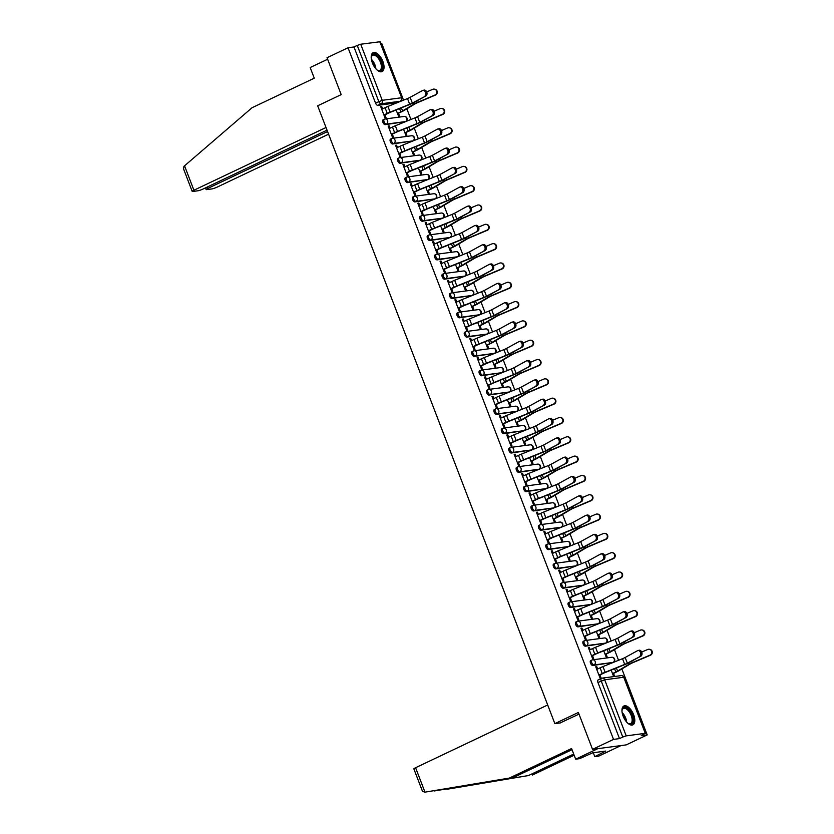 <?xml version="1.0" encoding="UTF-8"?>
<svg xmlns="http://www.w3.org/2000/svg" width="834" height="834" viewBox="0 0 834 834"><rect width="100%" height="100%" fill="white"/><g stroke="black" fill="none" stroke-linecap="round" stroke-linejoin="round"><path stroke-width="1.25" d="M590.931 660.549A2.679 1.314 64.6 0 0 590.733 660.601A2.679 1.314 64.6 0 0 590.535 663.197A2.679 1.314 64.6 0 0 592.838 665.501L593.996 664.948A2.679 1.314 -115.4 0 1 591.702 662.644A2.679 1.314 -115.4 0 1 591.9 660.048A2.679 1.314 -115.4 0 1 592.098 659.996A2.679 2.304 82.4 0 1 595.153 661.466A2.679 2.304 -97.6 0 1 593.996 664.948L613.053 662.415A2.679 2.304 -97.6 0 0 611.749 657.286A2.679 2.679 0 0 1 613.251 662.363A2.679 1.314 -115.4 0 1 613.053 662.415L592.838 665.501M583.519 641.231A2.679 1.314 64.6 0 0 583.32 641.283A2.679 1.314 64.6 0 0 583.122 643.879A2.679 1.314 64.6 0 0 585.426 646.183L586.583 645.631A2.679 1.314 -115.4 0 1 584.28 643.337A2.679 1.314 -115.4 0 1 584.488 640.731A2.679 1.314 -115.4 0 1 584.686 640.679A2.679 2.304 82.4 0 1 587.741 642.149A2.679 2.304 -97.6 0 1 586.583 645.631L605.64 643.097A2.679 2.304 -97.6 0 0 604.337 637.968A2.679 2.679 0 0 1 605.838 643.045A2.679 1.314 -115.4 0 1 605.64 643.097L585.426 646.183M576.106 621.914A2.679 1.314 64.6 0 0 575.908 621.976A2.679 1.314 64.6 0 0 575.71 624.572A2.679 1.314 64.6 0 0 578.004 626.866L579.171 626.313A2.679 1.314 -115.4 0 1 576.867 624.02A2.679 1.314 -115.4 0 1 577.065 621.424A2.679 1.314 -115.4 0 1 577.264 621.361A2.679 2.304 82.4 0 1 580.328 622.842A2.679 2.304 -97.6 0 1 579.171 626.313L598.228 623.78A2.679 2.304 -97.6 0 0 596.925 618.651A2.679 2.679 0 0 1 598.426 623.728A2.679 1.314 -115.4 0 1 598.228 623.78L578.004 626.866M568.694 602.596A2.679 1.314 64.6 0 0 568.496 602.659A2.679 1.314 64.6 0 0 568.298 605.255A2.679 1.314 64.6 0 0 570.592 607.548L571.749 606.996A2.679 1.314 -115.4 0 1 569.455 604.702A2.679 1.314 -115.4 0 1 569.653 602.106A2.679 1.314 -115.4 0 1 569.851 602.044A2.679 2.304 82.4 0 1 572.916 603.524A2.679 2.304 -97.6 0 1 571.749 606.996L590.816 604.473A2.679 2.304 -97.6 0 0 589.513 599.344A2.679 2.679 0 0 1 591.014 604.41A2.679 1.314 -115.4 0 1 590.816 604.473L570.592 607.548M561.282 583.279A2.679 1.314 64.6 0 0 561.084 583.341A2.679 1.314 64.6 0 0 560.886 585.937A2.679 1.314 64.6 0 0 563.179 588.231L564.337 587.689A2.679 1.314 -115.4 0 1 562.043 585.385A2.679 1.314 -115.4 0 1 562.241 582.789A2.679 1.314 -115.4 0 1 562.439 582.737A2.679 2.304 82.4 0 1 565.494 584.207A2.679 2.304 -97.6 0 1 564.337 587.689L583.404 585.155A2.679 2.304 -97.6 0 0 582.101 580.026A2.679 2.679 0 0 1 583.591 585.093A2.679 1.314 -115.4 0 1 583.404 585.155L563.179 588.231M553.859 563.972A2.679 1.314 64.6 0 0 553.661 564.024A2.679 1.314 64.6 0 0 553.463 566.62A2.679 1.314 64.6 0 0 555.767 568.924L556.924 568.371A2.679 1.314 -115.4 0 1 554.631 566.067A2.679 1.314 -115.4 0 1 554.829 563.471A2.679 1.314 -115.4 0 1 555.027 563.419A2.679 2.304 82.4 0 1 558.082 564.889A2.679 2.304 -97.6 0 1 556.924 568.371L575.981 565.838A2.679 2.304 -97.6 0 0 574.678 560.709A2.679 2.679 0 0 1 576.179 565.786A2.679 1.314 -115.4 0 1 575.981 565.838L555.767 568.924M546.447 544.654A2.679 1.314 64.6 0 0 546.249 544.706A2.679 1.314 64.6 0 0 546.051 547.302A2.679 1.314 64.6 0 0 548.345 549.606L549.512 549.053A2.679 1.314 -115.4 0 1 547.208 546.76A2.679 1.314 -115.4 0 1 547.406 544.154A2.679 1.314 -115.4 0 1 547.604 544.102A2.679 2.304 82.4 0 1 550.669 545.572A2.679 2.304 -97.6 0 1 549.512 549.053L568.569 546.52A2.679 2.304 -97.6 0 0 567.266 541.391A2.679 2.679 0 0 1 568.767 546.468A2.679 1.314 -115.4 0 1 568.569 546.52L548.345 549.606M539.035 525.337A2.679 1.314 64.6 0 0 538.837 525.399A2.679 1.314 64.6 0 0 538.639 527.995A2.679 1.314 64.6 0 0 540.932 530.288L542.1 529.736A2.679 1.314 -115.4 0 1 539.796 527.442A2.679 1.314 -115.4 0 1 539.994 524.847A2.679 1.314 -115.4 0 1 540.192 524.784A2.679 2.304 82.4 0 1 543.257 526.264A2.679 2.304 -97.6 0 1 542.1 529.736L561.157 527.213A2.679 2.304 -97.6 0 0 559.854 522.074A2.679 2.679 0 0 1 561.355 527.151A2.679 1.314 -115.4 0 1 561.157 527.213L540.932 530.288M531.623 506.019A2.679 1.314 64.6 0 0 531.425 506.082A2.679 1.314 64.6 0 0 531.227 508.677A2.679 1.314 64.6 0 0 533.52 510.971L534.677 510.418A2.679 1.314 -115.4 0 1 532.384 508.125A2.679 1.314 -115.4 0 1 532.582 505.529A2.679 1.314 -115.4 0 1 532.78 505.467A2.679 2.304 82.4 0 1 535.835 506.947A2.679 2.304 -97.6 0 1 534.677 510.418L553.745 507.896A2.679 2.304 -97.6 0 0 552.442 502.766A2.679 2.679 0 0 1 553.943 507.833A2.679 1.314 -115.4 0 1 553.745 507.896L533.52 510.971M524.2 486.702A2.679 1.314 64.6 0 0 524.002 486.764A2.679 1.314 64.6 0 0 523.804 489.36A2.679 1.314 64.6 0 0 526.108 491.653L527.265 491.111A2.679 1.314 -115.4 0 1 524.972 488.807A2.679 1.314 -115.4 0 1 525.17 486.212A2.679 1.314 -115.4 0 1 525.368 486.159A2.679 2.304 82.4 0 1 528.422 487.629A2.679 2.304 -97.6 0 1 527.265 491.111L546.322 488.578A2.679 2.304 -97.6 0 0 545.019 483.449A2.679 2.679 0 0 1 546.52 488.516A2.679 1.314 -115.4 0 1 546.322 488.578L526.108 491.653M516.788 467.394A2.679 1.314 64.6 0 0 516.59 467.447A2.679 1.314 64.6 0 0 516.392 470.042A2.679 1.314 64.6 0 0 518.696 472.346L519.853 471.794A2.679 1.314 -115.4 0 1 517.549 469.49A2.679 1.314 -115.4 0 1 517.758 466.894A2.679 1.314 -115.4 0 1 517.956 466.842A2.679 2.304 82.4 0 1 521.01 468.312A2.679 2.304 -97.6 0 1 519.853 471.794L538.91 469.261A2.679 2.304 -97.6 0 0 537.607 464.131A2.679 2.679 0 0 1 539.108 469.208A2.679 1.314 -115.4 0 1 538.91 469.261L518.696 472.346M509.376 448.077A2.679 1.314 64.6 0 0 509.178 448.129A2.679 1.314 64.6 0 0 508.98 450.725A2.679 1.314 64.6 0 0 511.273 453.029L512.441 452.476A2.679 1.314 -115.4 0 1 510.137 450.183A2.679 1.314 -115.4 0 1 510.335 447.577A2.679 1.314 -115.4 0 1 510.533 447.524A2.679 2.304 82.4 0 1 513.598 448.994A2.679 2.304 -97.6 0 1 512.441 452.476L531.498 449.943A2.679 2.304 -97.6 0 0 530.195 444.814A2.679 2.679 0 0 1 531.696 449.891A2.679 1.314 -115.4 0 1 531.498 449.943L511.273 453.029M501.964 428.759A2.679 1.314 64.6 0 0 501.766 428.822A2.679 1.314 64.6 0 0 501.568 431.418A2.679 1.314 64.6 0 0 503.861 433.711L505.018 433.159A2.679 1.314 -115.4 0 1 502.725 430.865A2.679 1.314 -115.4 0 1 502.923 428.269A2.679 1.314 -115.4 0 1 503.121 428.207A2.679 2.304 82.4 0 1 506.186 429.687A2.679 2.304 -97.6 0 1 505.018 433.159L524.086 430.636A2.679 2.304 -97.6 0 0 522.782 425.496A2.679 2.679 0 0 1 524.284 430.573A2.679 1.314 -115.4 0 1 524.086 430.636L503.861 433.711M494.552 409.442A2.679 1.314 64.6 0 0 494.353 409.504A2.679 1.314 64.6 0 0 494.155 412.1A2.679 1.314 64.6 0 0 496.449 414.394L497.606 413.841A2.679 1.314 -115.4 0 1 495.313 411.548A2.679 1.314 -115.4 0 1 495.511 408.952A2.679 1.314 -115.4 0 1 495.709 408.889A2.679 2.304 82.4 0 1 498.763 410.37A2.679 2.304 -97.6 0 1 497.606 413.841L516.673 411.318A2.679 2.304 -97.6 0 0 515.37 406.189A2.679 2.679 0 0 1 516.861 411.256A2.679 1.314 -115.4 0 1 516.673 411.318L496.449 414.394M487.129 390.124A2.679 1.314 64.6 0 0 486.931 390.187A2.679 1.314 64.6 0 0 486.733 392.783A2.679 1.314 64.6 0 0 489.037 395.076L490.194 394.534A2.679 1.314 -115.4 0 1 487.9 392.23A2.679 1.314 -115.4 0 1 488.099 389.634A2.679 1.314 -115.4 0 1 488.297 389.582A2.679 2.304 82.4 0 1 491.351 391.052A2.679 2.304 -97.6 0 1 490.194 394.534L509.251 392.001A2.679 2.304 -97.6 0 0 507.948 386.872A2.679 2.679 0 0 1 509.449 391.938A2.679 1.314 -115.4 0 1 509.251 392.001L489.037 395.076M479.717 370.817A2.679 1.314 64.6 0 0 479.519 370.869A2.679 1.314 64.6 0 0 479.321 373.465A2.679 1.314 64.6 0 0 481.614 375.769L482.782 375.217A2.679 1.314 -115.4 0 1 480.478 372.913A2.679 1.314 -115.4 0 1 480.676 370.317A2.679 1.314 -115.4 0 1 480.874 370.265A2.679 2.304 82.4 0 1 483.939 371.735A2.679 2.304 -97.6 0 1 482.782 375.217L501.839 372.683A2.679 2.304 -97.6 0 0 500.536 367.554A2.679 2.679 0 0 1 502.037 372.631A2.679 1.314 -115.4 0 1 501.839 372.683L481.614 375.769M472.305 351.5A2.679 1.314 64.6 0 0 472.107 351.552A2.679 1.314 64.6 0 0 471.908 354.148A2.679 1.314 64.6 0 0 474.202 356.452L475.37 355.899A2.679 1.314 -115.4 0 1 473.066 353.606A2.679 1.314 -115.4 0 1 473.264 350.999A2.679 1.314 -115.4 0 1 473.462 350.947A2.679 2.304 82.4 0 1 476.527 352.417A2.679 2.304 -97.6 0 1 475.37 355.899L494.426 353.366A2.679 2.304 -97.6 0 0 493.123 348.237A2.679 2.679 0 0 1 494.625 353.314A2.679 1.314 -115.4 0 1 494.426 353.366L474.202 356.452M464.892 332.182A2.679 1.314 64.6 0 0 464.694 332.245A2.679 1.314 64.6 0 0 464.496 334.841A2.679 1.314 64.6 0 0 466.79 337.134L467.947 336.582A2.679 1.314 -115.4 0 1 465.653 334.288A2.679 1.314 -115.4 0 1 465.852 331.692A2.679 1.314 -115.4 0 1 466.05 331.63A2.679 2.304 82.4 0 1 469.104 333.11A2.679 2.304 -97.6 0 1 467.947 336.582L487.014 334.059A2.679 2.304 -97.6 0 0 485.711 328.919A2.679 2.679 0 0 1 487.212 333.996A2.679 1.314 -115.4 0 1 487.014 334.059L466.79 337.134M457.47 312.865A2.679 1.314 64.6 0 0 457.272 312.927A2.679 1.314 64.6 0 0 457.074 315.523A2.679 1.314 64.6 0 0 459.378 317.817L460.535 317.264A2.679 1.314 -115.4 0 1 458.241 314.971A2.679 1.314 -115.4 0 1 458.439 312.375A2.679 1.314 -115.4 0 1 458.637 312.312A2.679 2.304 82.4 0 1 461.692 313.793A2.679 2.304 -97.6 0 1 460.535 317.264L479.592 314.741A2.679 2.304 -97.6 0 0 478.289 309.612A2.679 2.679 0 0 1 479.79 314.679A2.679 1.314 -115.4 0 1 479.592 314.741L459.378 317.817M450.058 293.547A2.679 1.314 64.6 0 0 449.86 293.61A2.679 1.314 64.6 0 0 449.662 296.206A2.679 1.314 64.6 0 0 451.965 298.499L453.123 297.957A2.679 1.314 -115.4 0 1 450.819 295.653A2.679 1.314 -115.4 0 1 451.027 293.057A2.679 1.314 -115.4 0 1 451.225 293.005A2.679 2.304 82.4 0 1 454.28 294.475A2.679 2.304 -97.6 0 1 453.123 297.957L472.18 295.424A2.679 2.304 -97.6 0 0 470.876 290.295A2.679 2.679 0 0 1 472.378 295.361A2.679 1.314 -115.4 0 1 472.18 295.424L451.965 298.499M442.646 274.24A2.679 1.314 64.6 0 0 442.447 274.292A2.679 1.314 64.6 0 0 442.249 276.888A2.679 1.314 64.6 0 0 444.543 279.192L445.71 278.639A2.679 1.314 -115.4 0 1 443.407 276.335A2.679 1.314 -115.4 0 1 443.605 273.74A2.679 1.314 -115.4 0 1 443.803 273.688A2.679 2.304 82.4 0 1 446.868 275.157A2.679 2.304 -97.6 0 1 445.71 278.639L464.767 276.106A2.679 2.304 -97.6 0 0 463.464 270.977A2.679 2.679 0 0 1 464.965 276.054A2.679 1.314 -115.4 0 1 464.767 276.106L444.543 279.192M435.233 254.923A2.679 1.314 64.6 0 0 435.035 254.975A2.679 1.314 64.6 0 0 434.837 257.57A2.679 1.314 64.6 0 0 437.131 259.874L438.288 259.322A2.679 1.314 -115.4 0 1 435.994 257.028A2.679 1.314 -115.4 0 1 436.192 254.433A2.679 1.314 -115.4 0 1 436.391 254.37A2.679 2.304 82.4 0 1 439.455 255.84A2.679 2.304 -97.6 0 1 438.288 259.322L457.355 256.789A2.679 2.304 -97.6 0 0 456.052 251.66A2.679 2.679 0 0 1 457.553 256.736A2.679 1.314 -115.4 0 1 457.355 256.789L437.131 259.874M427.821 235.605A2.679 1.314 64.6 0 0 427.623 235.668A2.679 1.314 64.6 0 0 427.425 238.263A2.679 1.314 64.6 0 0 429.719 240.557L430.876 240.004A2.679 1.314 -115.4 0 1 428.582 237.711A2.679 1.314 -115.4 0 1 428.78 235.115A2.679 1.314 -115.4 0 1 428.978 235.052A2.679 2.304 82.4 0 1 432.033 236.533A2.679 2.304 -97.6 0 1 430.876 240.004L449.943 237.482A2.679 2.304 -97.6 0 0 448.64 232.342A2.679 2.679 0 0 1 450.131 237.419A2.679 1.314 -115.4 0 1 449.943 237.482L429.719 240.557M420.399 216.287A2.679 1.314 64.6 0 0 420.2 216.35A2.679 1.314 64.6 0 0 420.002 218.946A2.679 1.314 64.6 0 0 422.306 221.239L423.463 220.687A2.679 1.314 -115.4 0 1 421.17 218.393A2.679 1.314 -115.4 0 1 421.368 215.797A2.679 1.314 -115.4 0 1 421.566 215.735A2.679 2.304 82.4 0 1 424.621 217.215A2.679 2.304 -97.6 0 1 423.463 220.687L442.52 218.164A2.679 2.304 -97.6 0 0 441.217 213.035A2.679 2.679 0 0 1 442.718 218.101A2.679 1.314 -115.4 0 1 442.52 218.164L422.306 221.239M412.986 196.97A2.679 1.314 64.6 0 0 412.788 197.032A2.679 1.314 64.6 0 0 412.59 199.628A2.679 1.314 64.6 0 0 414.884 201.922L416.051 201.38A2.679 1.314 -115.4 0 1 413.747 199.076A2.679 1.314 -115.4 0 1 413.945 196.48A2.679 1.314 -115.4 0 1 414.144 196.428A2.679 2.304 82.4 0 1 417.208 197.898A2.679 2.304 -97.6 0 1 416.051 201.38L435.108 198.846A2.679 2.304 -97.6 0 0 433.805 193.717A2.679 2.679 0 0 1 435.306 198.784A2.679 1.314 -115.4 0 1 435.108 198.846L414.884 201.922M405.574 177.663A2.679 1.314 64.6 0 0 405.376 177.715A2.679 1.314 64.6 0 0 405.178 180.311A2.679 1.314 64.6 0 0 407.472 182.615L408.639 182.062A2.679 1.314 -115.4 0 1 406.335 179.758A2.679 1.314 -115.4 0 1 406.533 177.162A2.679 1.314 -115.4 0 1 406.731 177.11A2.679 2.304 82.4 0 1 409.796 178.58A2.679 2.304 -97.6 0 1 408.639 182.062L427.696 179.529A2.679 2.304 -97.6 0 0 426.393 174.4A2.679 2.679 0 0 1 427.894 179.477A2.679 1.314 -115.4 0 1 427.696 179.529L407.472 182.615M398.162 158.345A2.679 1.314 64.6 0 0 397.964 158.397A2.679 1.314 64.6 0 0 397.766 160.993A2.679 1.314 64.6 0 0 400.059 163.297L401.217 162.745A2.679 1.314 -115.4 0 1 398.923 160.451A2.679 1.314 -115.4 0 1 399.121 157.855A2.679 1.314 -115.4 0 1 399.319 157.793A2.679 2.304 82.4 0 1 402.374 159.263A2.679 2.304 -97.6 0 1 401.217 162.745L420.284 160.211A2.679 2.304 -97.6 0 0 418.981 155.082A2.679 2.679 0 0 1 420.482 160.159A2.679 1.314 -115.4 0 1 420.284 160.211L400.059 163.297M390.739 139.028A2.679 1.314 64.6 0 0 390.541 139.09A2.679 1.314 64.6 0 0 390.343 141.686A2.679 1.314 64.6 0 0 392.647 143.98L393.804 143.427A2.679 1.314 -115.4 0 1 391.511 141.134A2.679 1.314 -115.4 0 1 391.709 138.538A2.679 1.314 -115.4 0 1 391.907 138.475A2.679 2.304 82.4 0 1 394.962 139.956A2.679 2.304 -97.6 0 1 393.804 143.427L412.861 140.904A2.679 2.304 -97.6 0 0 411.558 135.765A2.679 2.679 0 0 1 413.059 140.842A2.679 1.314 -115.4 0 1 412.861 140.904L392.647 143.98M383.327 119.71A2.679 1.314 64.6 0 0 383.129 119.773A2.679 1.314 64.6 0 0 382.931 122.369A2.679 1.314 64.6 0 0 385.235 124.662L386.392 124.11A2.679 1.314 -115.4 0 1 384.088 121.816A2.679 1.314 -115.4 0 1 384.297 119.22A2.679 1.314 -115.4 0 1 384.495 119.158A2.679 2.304 82.4 0 1 387.549 120.638A2.679 2.304 -97.6 0 1 386.392 124.11L405.449 121.587A2.679 2.304 -97.6 0 0 404.146 116.458A2.679 2.679 0 0 1 405.647 121.524A2.679 1.314 -115.4 0 1 405.449 121.587L385.235 124.662M382.869 61.455A10.446 5.108 64.6 0 0 373.132 52.73A10.446 5.108 64.6 0 0 372.36 62.852A10.446 5.108 64.6 0 0 382.087 71.588A10.446 5.108 64.6 0 0 382.869 61.455M633.631 714.717A10.446 5.108 64.6 0 0 623.895 705.981A10.446 5.108 64.6 0 0 623.123 716.114A10.446 5.108 64.6 0 0 632.85 724.85A10.446 5.108 64.6 0 0 633.631 714.717M592.536 749.359L578.369 712.465L554.85 723.631L317.681 105.793L341.2 94.617L327.043 57.723L348.028 47.757L613.522 739.393L592.536 749.359L626.209 744.887L647.194 734.921L621.872 668.951M618.547 660.299L614.46 649.634M611.134 640.981L607.048 630.316M603.722 621.664L599.625 611.009M596.31 602.356L592.213 591.692M588.898 583.039L584.801 572.374M581.475 563.721L577.389 553.057M574.063 544.404L569.976 533.739M566.651 525.086L562.554 514.432M559.239 505.779L555.142 495.115M551.816 486.462L547.729 475.797M544.404 467.144L540.317 456.479M536.992 447.827L532.895 437.162M529.58 428.509L525.483 417.855M522.167 409.202L518.07 398.537M514.745 389.885L510.658 379.22M507.333 370.567L503.246 359.902M499.92 351.25L495.823 340.585M492.508 331.932L488.411 321.278M485.086 312.625L480.999 301.96M477.673 293.307L473.587 282.643M470.261 273.99L466.164 263.325M462.849 254.672L458.752 244.008M455.437 235.355L451.34 224.7M448.014 216.048L443.928 205.383M440.602 196.73L436.516 186.065M433.19 177.413L429.093 166.748M425.778 158.095L421.681 147.441M418.355 138.778L414.269 128.123M410.943 119.47L406.856 108.806M403.531 100.153L381.701 43.285L380.804 43.399M647.194 734.921L641.242 735.713L645.266 733.336L626.209 735.869L622.758 737.048L601.22 680.961A2.679 1.314 -115.4 0 1 601.418 678.365A2.679 1.314 -115.4 0 1 601.616 678.303A2.679 2.304 -97.6 0 1 602.221 678.125A2.679 2.679 0 0 0 601.418 678.365L598.155 679.918A2.679 1.314 -115.4 0 1 598.353 679.856M613.522 739.393L619.485 738.601L622.758 737.048M396.942 102.811A2.679 1.314 -115.4 0 1 396.88 102.822L377.812 105.345L381.086 103.802A2.679 1.314 -115.4 0 1 378.792 101.498L357.254 45.411L360.715 44.233L380.168 41.742L401.696 97.828L379.772 41.7M357.254 45.411L353.991 46.965L348.028 47.757M382.629 108.847L381.732 106.523L380.721 106.658L385.006 117.802L386.017 117.667L384.912 114.8M396.15 109.963L398.475 116.009L399.486 115.874L398.475 113.257M390.041 128.165L389.144 125.84L388.248 126.268M389.144 125.84L388.144 125.976L392.418 137.11L393.429 136.984L392.324 134.118M403.562 129.28L405.887 135.327L406.898 135.191L405.887 132.575M397.453 147.482L396.567 145.147L395.66 145.575M396.567 145.147L395.556 145.283L399.83 156.427L400.841 156.292L399.736 153.425M410.974 148.588L413.299 154.644L414.31 154.509L413.31 151.892M404.876 166.8L403.979 164.465L403.083 164.892M403.979 164.465L402.968 164.6L407.242 175.745L408.253 175.609L407.159 172.742M418.397 167.905L420.711 173.962L421.723 173.826L420.722 171.199M412.288 186.107L411.391 183.782L410.495 184.21M411.391 183.782L410.38 183.918L414.654 195.062L415.666 194.927L414.571 192.06M425.809 187.223L428.134 193.269L429.135 193.134L428.134 190.517M419.7 205.425L418.804 203.1L417.907 203.527M418.804 203.1L417.792 203.235L422.077 214.38L423.088 214.244L421.983 211.377M433.221 206.54L435.546 212.587L436.557 212.451L435.546 209.834M427.112 224.742L426.226 222.417L425.319 222.845M426.226 222.417L425.215 222.553L429.489 233.687L430.5 233.562L429.395 230.695M440.633 225.858L442.958 231.904L443.969 231.769L442.958 229.152M434.524 244.06L433.638 241.724L432.742 242.152M433.638 241.724L432.627 241.86L436.901 253.004L437.913 252.869L436.808 250.002M448.046 245.165L450.37 251.222L451.382 251.086L450.381 248.469M441.947 263.367L441.05 261.042L440.154 261.469M441.05 261.042L440.039 261.178L444.313 272.322L445.325 272.186L444.23 269.319M455.468 264.482L457.783 270.539L458.794 270.404L457.793 267.777M449.359 282.684L448.463 280.36L447.566 280.787M448.463 280.36L447.451 280.495L451.736 291.639L452.747 291.504L451.642 288.637M462.88 283.8L465.205 289.846L466.216 289.711L465.205 287.094M456.771 302.002L455.875 299.677L454.978 300.104M455.875 299.677L454.874 299.813L459.148 310.957L460.159 310.821L459.054 307.954M470.293 303.117L472.617 309.164L473.629 309.028L472.617 306.412M464.184 321.319L463.297 318.995L462.39 319.422M463.297 318.995L462.286 319.13L466.56 330.264L467.572 330.139L466.467 327.272M477.705 322.435L480.03 328.481L481.041 328.346L480.04 325.729M471.606 340.637L470.71 338.302L469.813 338.729M470.71 338.302L469.698 338.437L473.973 349.582L474.984 349.446L473.889 346.579M485.127 341.742L487.442 347.799L488.453 347.663L487.452 345.047M479.018 359.944L478.122 357.619L477.225 358.047M478.122 357.619L477.111 357.755L481.385 368.899L482.396 368.764L481.301 365.897M492.54 361.059L494.864 367.116L495.865 366.981L494.864 364.354M486.43 379.262L485.534 376.937L484.637 377.364M485.534 376.937L484.523 377.072L488.807 388.217L489.819 388.081L488.714 385.214M499.952 380.377L502.276 386.423L503.288 386.288L502.276 383.671M493.843 398.579L492.957 396.254L492.05 396.682M492.957 396.254L491.945 396.39L496.22 407.534L497.231 407.399L496.126 404.532M507.364 399.694L509.689 405.741L510.7 405.605L509.689 402.989M501.255 417.897L500.369 415.572L499.472 415.999M500.369 415.572L499.358 415.697L503.632 426.841L504.643 426.716L503.538 423.849M514.776 419.012L517.101 425.059L518.112 424.923L517.111 422.306M508.677 437.214L507.781 434.879L506.884 435.306M507.781 434.879L506.77 435.014L511.044 446.159L512.055 446.023L510.961 443.156M522.199 438.319L524.513 444.376L525.524 444.241L524.523 441.624M516.09 456.521L515.193 454.196L514.297 454.624M515.193 454.196L514.182 454.332L518.467 465.476L519.478 465.341L518.373 462.474M529.611 457.637L531.936 463.694L532.947 463.558L531.936 460.931M523.502 475.839L522.605 473.514L521.709 473.941M522.605 473.514L521.604 473.649L525.879 484.794L526.89 484.658L525.785 481.791M537.023 476.954L539.348 483.001L540.359 482.865L539.348 480.248M530.914 495.156L530.028 492.831L529.121 493.259M530.028 492.831L529.017 492.967L533.291 504.111L534.302 503.976L533.197 501.109M544.435 496.272L546.76 502.318L547.771 502.183L546.77 499.566M538.337 514.474L537.44 512.149L536.543 512.576M537.44 512.149L536.429 512.274L540.703 523.418L541.714 523.293L540.62 520.426M551.858 515.589L554.172 521.636L555.183 521.5L554.183 518.884M545.749 533.791L544.852 531.456L543.956 531.884M544.852 531.456L543.841 531.592L548.115 542.736L549.126 542.6L548.032 539.734M559.27 534.896L561.595 540.953L562.596 540.818L561.595 538.201M553.161 553.098L552.264 550.774L551.368 551.201M552.264 550.774L551.253 550.909L555.538 562.053L556.549 561.918L555.444 559.051M566.682 554.214L569.007 560.26L570.018 560.135L569.007 557.508M560.573 572.416L559.687 570.091L558.78 570.519M559.687 570.091L558.676 570.227L562.95 581.371L563.961 581.235L562.856 578.369M574.094 573.531L576.419 579.578L577.43 579.442L576.419 576.826M567.985 591.733L567.099 589.409L566.203 589.836M567.099 589.409L566.088 589.544L570.362 600.689L571.373 600.553L570.268 597.686M581.506 592.849L583.831 598.895L584.842 598.76L583.842 596.143M575.408 611.051L574.511 608.726L573.615 609.154M574.511 608.726L573.5 608.851L577.774 619.996L578.786 619.87L577.691 616.993M588.929 612.166L591.243 618.213L592.255 618.077L591.254 615.461M582.82 630.368L581.923 628.033L581.027 628.461M581.923 628.033L580.912 628.169L585.197 639.313L586.208 639.178L585.103 636.311M596.341 631.474L598.666 637.53L599.677 637.395L598.666 634.778M590.232 649.676L589.336 647.351L588.439 647.778M589.336 647.351L588.335 647.486L592.609 658.631L593.62 658.495L592.515 655.628M603.753 650.791L606.078 656.838L607.089 656.712L606.078 654.085M597.644 668.993L596.758 666.668L595.851 667.096M596.758 666.668L595.747 666.804L600.021 677.948L601.033 677.813L599.927 674.946M560.563 722.88L554.85 723.631M381.732 106.523L380.836 106.95M611.166 670.109L613.49 676.155L614.502 676.02L613.501 673.403M619.485 738.601L597.957 682.514A2.679 1.314 -115.4 0 1 598.155 679.918M353.991 46.965L375.519 103.051A2.679 1.314 64.6 0 0 377.812 105.345M424.694 96.244A3.075 2.158 -103.3 0 0 425.611 92.616A3.075 2.158 -103.3 0 0 422.89 90.406A3.075 2.158 -103.3 0 0 422.504 90.552L410.14 97.328L412.319 103.03L425.903 95.962A3.075 2.158 76.7 0 0 426.831 92.334A3.075 2.158 76.7 0 0 424.099 90.114A3.075 2.158 76.7 0 0 423.714 90.26M384.015 115.228L388.123 113.278A6.693 0.907 -21 0 1 390.395 112.277L409.963 104.386A6.693 0.907 159 0 0 413.528 102.738L425.903 95.962M383.911 114.967L387.247 113.393A8.434 1.147 -21 0 1 390.114 112.142L409.682 104.25A4.952 0.667 159 0 0 412.319 103.03M381.732 109.275L385.058 107.69A8.434 1.147 -21 0 1 387.925 106.439L407.503 98.548A4.952 0.667 159 0 0 410.14 97.328M434.233 89.123L434.712 89.186A3.075 2.961 97.4 0 1 435.411 95.086L434.931 95.024A3.075 2.961 -82.6 0 0 434.233 89.123A3.075 2.961 -82.6 0 0 432.742 89.321L426.664 91.896M397.484 113.434L400.81 111.85A6.693 0.907 159 0 0 402.572 110.922L413.945 104.125A6.693 0.907 -21 0 1 417.24 102.509L434.931 95.024M397.578 113.685L401.686 111.735A8.434 1.147 159 0 0 403.906 110.568L415.28 103.76A4.952 0.667 -21 0 1 417.719 102.572L435.411 95.086M432.106 115.561A3.075 2.158 -103.3 0 0 433.034 111.933A3.075 2.158 -103.3 0 0 430.302 109.713A3.075 2.158 -103.3 0 0 429.917 109.869L417.553 116.645L419.742 122.348L433.315 115.269A3.075 2.158 76.7 0 0 434.243 111.652A3.075 2.158 76.7 0 0 431.512 109.431A3.075 2.158 76.7 0 0 431.126 109.577M391.427 134.535L395.535 132.585A6.693 0.907 -21 0 1 397.818 131.595L417.386 123.703A6.693 0.907 159 0 0 420.951 122.056L433.315 115.269M391.334 134.284L394.659 132.7A8.434 1.147 -21 0 1 397.526 131.449L417.104 123.557A4.952 0.667 159 0 0 419.742 122.348M389.144 128.592L392.47 127.008A8.434 1.147 -21 0 1 395.347 125.757L414.915 117.865A4.952 0.667 159 0 0 417.553 116.645M439.518 134.879A3.075 2.158 -103.3 0 0 440.446 131.251A3.075 2.158 -103.3 0 0 437.714 129.03A3.075 2.158 -103.3 0 0 437.329 129.176L424.965 135.963L427.154 141.655L440.727 134.587A3.075 2.158 76.7 0 0 441.655 130.959A3.075 2.158 76.7 0 0 438.924 128.749A3.075 2.158 76.7 0 0 438.538 128.895M398.84 153.852L402.947 151.903A6.693 0.907 -21 0 1 405.23 150.912L424.798 143.021A6.693 0.907 159 0 0 428.363 141.373L440.727 134.587M398.746 153.602L402.071 152.017A8.434 1.147 -21 0 1 404.949 150.766L424.516 142.875A4.952 0.667 159 0 0 427.154 141.655M396.557 147.91L399.893 146.325A8.434 1.147 -21 0 1 402.759 145.074L422.327 137.183A4.952 0.667 159 0 0 424.965 135.963M326.021 127.498L193.915 190.235A4.014 0.542 159 0 0 192.195 191.403A4.014 0.542 159 0 0 192.779 191.466L197.898 190.788A4.014 0.542 159 0 0 203.079 189.016L327.032 130.156M192.195 191.403L183.574 168.958L183.918 166.362L252.035 107.742L314.262 78.188L310.175 67.533L327.626 59.256M207.332 186.993L207.864 188.38A4.014 0.542 159 0 0 206.134 189.547A4.014 0.542 159 0 0 206.717 189.62L211.836 188.932A4.014 0.542 159 0 0 217.017 187.17L328.586 134.191M207.864 188.38L327.564 131.532M424.975 792.154L422.484 791.33L413.862 768.885A4.014 0.542 -21 0 1 415.593 767.718L424.975 792.154L509.355 778.08L571.582 748.525L575.668 759.18L597.822 748.661L620.923 745.596L598.77 756.115L594.798 756.636L605.745 751.069L592.745 752.8L579.651 758.648L575.668 759.18M572.03 749.683L513.327 777.559L434.191 790.966L528.485 775.547L573.709 754.061M513.327 777.559L509.355 778.08M593.297 752.727L594.798 756.636M446.951 789.266L528.485 775.547M532.457 775.015L574.146 755.218M547.688 704.98L415.593 767.718M579.005 714.123L560.135 722.932M602.19 751.549L602.586 752.57M371.203 57.932A9.038 4.42 -115.4 0 1 371.318 56.858A9.038 4.42 -115.4 0 1 373.559 54.2A9.038 4.42 -115.4 0 1 381.315 61.956A9.038 4.42 -115.4 0 1 379.97 70.911A9.038 4.42 -115.4 0 1 377.739 70.379A9.038 4.42 -115.4 0 1 376.832 69.785M377.427 70.202A8.371 4.097 64.6 0 0 379.209 70.546A8.371 4.097 64.6 0 0 379.824 70.369A8.371 4.097 64.6 0 0 380.2 61.643A8.371 4.097 64.6 0 0 373.267 55.065A8.371 4.097 64.6 0 0 372.652 55.252A8.371 4.097 64.6 0 0 371.266 57.212M381.472 71.787A10.373 5.077 64.6 0 0 381.565 60.851A10.373 5.077 64.6 0 0 373.079 52.959A10.373 5.077 64.6 0 0 372.589 53.074M621.966 711.194A9.038 4.42 -115.4 0 1 622.081 710.12A9.038 4.42 -115.4 0 1 624.322 707.461A9.038 4.42 -115.4 0 1 632.078 715.207A9.038 4.42 -115.4 0 1 630.733 724.173A9.038 4.42 -115.4 0 1 628.502 723.641A9.038 4.42 -115.4 0 1 627.595 723.047M628.19 723.453A8.371 4.097 64.6 0 0 629.972 723.808A8.371 4.097 64.6 0 0 630.587 723.62A8.371 4.097 64.6 0 0 630.963 714.905A8.371 4.097 64.6 0 0 624.03 708.327A8.371 4.097 64.6 0 0 623.415 708.504A8.371 4.097 64.6 0 0 622.028 710.474M632.235 725.048A10.373 5.077 64.6 0 0 632.328 714.102A10.373 5.077 64.6 0 0 623.842 706.221A10.373 5.077 64.6 0 0 623.342 706.335M441.645 108.43L442.124 108.493A3.075 2.961 97.4 0 1 442.823 114.394L442.343 114.331A3.075 2.961 -82.6 0 0 441.645 108.43A3.075 2.961 -82.6 0 0 440.154 108.639L434.076 111.214M404.897 132.742L408.222 131.167A6.693 0.907 159 0 0 409.984 130.24L421.358 123.432A6.693 0.907 -21 0 1 424.652 121.827L442.343 114.331M404.99 133.002L409.098 131.053A8.434 1.147 159 0 0 411.318 129.885L422.692 123.078A4.952 0.667 -21 0 1 425.132 121.889L442.823 114.394M449.057 127.748L449.536 127.81A3.075 2.961 97.4 0 1 450.235 133.711L449.755 133.648A3.075 2.961 -82.6 0 0 449.057 127.748A3.075 2.961 -82.6 0 0 447.577 127.956L441.499 130.531M412.309 152.059L415.634 150.485A6.693 0.907 159 0 0 417.407 149.557L428.77 142.75A6.693 0.907 -21 0 1 432.075 141.144L449.755 133.648M412.403 152.32L416.51 150.36A8.434 1.147 159 0 0 418.741 149.192L430.104 142.395A4.952 0.667 -21 0 1 432.544 141.207L450.235 133.711M446.93 154.196A3.075 2.158 -103.3 0 0 447.858 150.568A3.075 2.158 -103.3 0 0 445.127 148.348A3.075 2.158 -103.3 0 0 444.751 148.494L432.377 155.28L434.566 160.972L448.139 153.904A3.075 2.158 76.7 0 0 449.067 150.276A3.075 2.158 76.7 0 0 446.346 148.056A3.075 2.158 76.7 0 0 445.961 148.212M406.252 173.17L410.359 171.22A6.693 0.907 -21 0 1 412.642 170.23L432.21 162.338A6.693 0.907 159 0 0 435.775 160.691L448.139 153.904M406.158 172.919L409.494 171.335A8.434 1.147 -21 0 1 412.361 170.084L431.929 162.192A4.952 0.667 159 0 0 434.566 160.972M403.969 167.217L407.305 165.643A8.434 1.147 -21 0 1 410.172 164.392L429.739 156.5A4.952 0.667 159 0 0 432.377 155.28M454.342 173.503A3.075 2.158 -103.3 0 0 455.27 169.875A3.075 2.158 -103.3 0 0 452.549 167.665A3.075 2.158 -103.3 0 0 452.164 167.811L439.799 174.598L441.978 180.29L455.562 173.222A3.075 2.158 76.7 0 0 456.479 169.594A3.075 2.158 76.7 0 0 453.759 167.373A3.075 2.158 76.7 0 0 453.373 167.53M413.674 192.487L417.782 190.538A6.693 0.907 -21 0 1 420.055 189.537L439.622 181.656A6.693 0.907 159 0 0 443.188 180.008L455.562 173.222M413.57 192.237L416.906 190.652A8.434 1.147 -21 0 1 419.773 189.401L439.341 181.51A4.952 0.667 159 0 0 441.978 180.29M411.391 186.535L414.717 184.96A8.434 1.147 -21 0 1 417.584 183.699L437.152 175.818A4.952 0.667 159 0 0 439.799 174.598M461.765 192.821A3.075 2.158 -103.3 0 0 462.693 189.193A3.075 2.158 -103.3 0 0 459.961 186.983A3.075 2.158 -103.3 0 0 459.576 187.129L447.212 193.905L449.401 199.607L462.974 192.539A3.075 2.158 76.7 0 0 463.902 188.911A3.075 2.158 76.7 0 0 461.171 186.691A3.075 2.158 76.7 0 0 460.785 186.837M421.087 211.805L425.194 209.855A6.693 0.907 -21 0 1 427.467 208.854L447.045 200.963A6.693 0.907 159 0 0 450.61 199.316L462.974 192.539M420.993 211.544L424.318 209.97A8.434 1.147 -21 0 1 427.185 208.719L446.753 200.827A4.952 0.667 159 0 0 449.401 199.607M418.804 205.852L422.129 204.267A8.434 1.147 -21 0 1 425.006 203.016L444.574 195.125A4.952 0.667 159 0 0 447.212 193.905M456.479 147.065L456.949 147.128A3.075 2.961 97.4 0 1 457.647 153.029L457.168 152.966A3.075 2.961 -82.6 0 0 456.479 147.065A3.075 2.961 -82.6 0 0 454.989 147.274L448.911 149.849M419.721 171.377L423.057 169.792A6.693 0.907 159 0 0 424.819 168.875L436.192 162.067A6.693 0.907 -21 0 1 439.487 160.451L457.168 152.966M419.825 171.627L423.933 169.677A8.434 1.147 159 0 0 426.153 168.51L437.527 161.713A4.952 0.667 -21 0 1 439.966 160.514L457.647 153.029M463.892 166.383L464.371 166.446A3.075 2.961 97.4 0 1 465.059 172.346L464.59 172.284A3.075 2.961 -82.6 0 0 463.892 166.383A3.075 2.961 -82.6 0 0 462.401 166.591L456.323 169.156M427.144 190.694L430.469 189.109A6.693 0.907 159 0 0 432.231 188.182L443.605 181.385A6.693 0.907 -21 0 1 446.899 179.769L464.59 172.284M427.237 190.944L431.345 188.995A8.434 1.147 159 0 0 433.565 187.827L444.939 181.03A4.952 0.667 -21 0 1 447.378 179.831L465.059 172.346M471.304 185.701L471.783 185.763A3.075 2.961 97.4 0 1 472.482 191.664L472.002 191.601A3.075 2.961 -82.6 0 0 471.304 185.701A3.075 2.961 -82.6 0 0 469.813 185.899L463.735 188.474M434.556 210.012L437.881 208.427A6.693 0.907 159 0 0 439.643 207.499L451.017 200.702A6.693 0.907 -21 0 1 454.311 199.086L472.002 191.601M434.65 210.262L438.757 208.312A8.434 1.147 159 0 0 440.978 207.145L452.351 200.337A4.952 0.667 -21 0 1 454.791 199.149L472.482 191.664M469.177 212.138A3.075 2.158 -103.3 0 0 470.105 208.51A3.075 2.158 -103.3 0 0 467.374 206.29A3.075 2.158 -103.3 0 0 466.988 206.446L454.624 213.223L456.813 218.925L470.386 211.846A3.075 2.158 76.7 0 0 471.314 208.229A3.075 2.158 76.7 0 0 468.583 206.008A3.075 2.158 76.7 0 0 468.197 206.154M428.499 231.112L432.606 229.162A6.693 0.907 -21 0 1 434.889 228.172L454.457 220.28A6.693 0.907 159 0 0 458.022 218.633L470.386 211.846M428.405 230.862L431.731 229.277A8.434 1.147 -21 0 1 434.608 228.026L454.176 220.134A4.952 0.667 159 0 0 456.813 218.925M426.216 225.17L429.541 223.585A8.434 1.147 -21 0 1 432.419 222.334L451.986 214.442A4.952 0.667 159 0 0 454.624 213.223M478.716 205.008L479.196 205.07A3.075 2.961 97.4 0 1 479.894 210.971L479.414 210.908A3.075 2.961 -82.6 0 0 478.716 205.008A3.075 2.961 -82.6 0 0 477.225 205.216L471.158 207.791M441.968 229.319L445.293 227.745A6.693 0.907 159 0 0 447.066 226.817L458.429 220.009A6.693 0.907 -21 0 1 461.723 218.404L479.414 210.908M442.062 229.579L446.169 227.63A8.434 1.147 159 0 0 448.4 226.462L459.763 219.655A4.952 0.667 -21 0 1 462.203 218.466L479.894 210.971M476.589 231.456A3.075 2.158 -103.3 0 0 477.517 227.828A3.075 2.158 -103.3 0 0 474.786 225.607A3.075 2.158 -103.3 0 0 474.4 225.753L462.036 232.54L464.225 238.232L477.799 231.164A3.075 2.158 76.7 0 0 478.726 227.536A3.075 2.158 76.7 0 0 475.995 225.326A3.075 2.158 76.7 0 0 475.62 225.472M435.911 250.429L440.018 248.48A6.693 0.907 -21 0 1 442.301 247.489L461.869 239.598A6.693 0.907 159 0 0 465.435 237.951L477.799 231.164M435.817 250.179L439.143 248.595A8.434 1.147 -21 0 1 442.02 247.344L461.588 239.452A4.952 0.667 159 0 0 464.225 238.232M433.628 244.487L436.964 242.903A8.434 1.147 -21 0 1 439.831 241.651L459.398 233.76A4.952 0.667 159 0 0 462.036 232.54M486.139 224.325L486.608 224.388A3.075 2.961 97.4 0 1 487.306 230.288L486.827 230.226A3.075 2.961 -82.6 0 0 486.139 224.325A3.075 2.961 -82.6 0 0 484.648 224.534L478.57 227.109M449.38 248.636L452.716 247.062A6.693 0.907 159 0 0 454.478 246.134L465.852 239.327A6.693 0.907 -21 0 1 469.146 237.721L486.827 230.226M449.484 248.886L453.592 246.937A8.434 1.147 159 0 0 455.812 245.769L467.176 238.972A4.952 0.667 -21 0 1 469.615 237.784L487.306 230.288M484.001 250.763A3.075 2.158 -103.3 0 0 484.929 247.145A3.075 2.158 -103.3 0 0 482.208 244.925A3.075 2.158 -103.3 0 0 481.823 245.071L469.448 251.858L471.637 257.55L485.211 250.481A3.075 2.158 76.7 0 0 486.139 246.854A3.075 2.158 76.7 0 0 483.418 244.633A3.075 2.158 76.7 0 0 483.032 244.789M443.334 269.747L447.441 267.797A6.693 0.907 -21 0 1 449.714 266.807L469.281 258.915A6.693 0.907 159 0 0 472.847 257.268L485.211 250.481M443.229 269.497L446.565 267.912A8.434 1.147 -21 0 1 449.432 266.661L469 258.769A4.952 0.667 159 0 0 471.637 257.55M441.05 263.794L444.376 262.22A8.434 1.147 -21 0 1 447.243 260.969L466.811 253.077A4.952 0.667 159 0 0 469.448 251.858M493.551 243.643L494.03 243.705A3.075 2.961 97.4 0 1 494.718 249.606L494.249 249.543A3.075 2.961 -82.6 0 0 493.551 243.643A3.075 2.961 -82.6 0 0 492.06 243.851L485.982 246.426M456.792 267.954L460.128 266.369A6.693 0.907 159 0 0 461.89 265.452L473.264 258.644A6.693 0.907 -21 0 1 476.558 257.028L494.249 249.543M456.896 268.204L461.004 266.255A8.434 1.147 159 0 0 463.224 265.087L474.598 258.29A4.952 0.667 -21 0 1 477.038 257.091L494.718 249.606M491.424 270.08A3.075 2.158 -103.3 0 0 492.341 266.453A3.075 2.158 -103.3 0 0 489.621 264.242A3.075 2.158 -103.3 0 0 489.235 264.388L476.871 271.175L479.05 276.867L492.633 269.799A3.075 2.158 76.7 0 0 493.561 266.171A3.075 2.158 76.7 0 0 490.83 263.951A3.075 2.158 76.7 0 0 490.444 264.107M450.746 289.064L454.853 287.115A6.693 0.907 -21 0 1 457.126 286.114L476.694 278.222A6.693 0.907 159 0 0 480.259 276.586L492.633 269.799M450.641 288.814L453.977 287.23A8.434 1.147 -21 0 1 456.844 285.979L476.412 278.087A4.952 0.667 159 0 0 479.05 276.867M448.463 283.112L451.788 281.538A8.434 1.147 -21 0 1 454.655 280.276L474.233 272.395A4.952 0.667 159 0 0 476.871 271.175M500.963 262.96L501.442 263.023A3.075 2.961 97.4 0 1 502.141 268.923L501.661 268.861A3.075 2.961 -82.6 0 0 500.963 262.96A3.075 2.961 -82.6 0 0 499.472 263.169L493.394 265.733M464.215 287.271L467.54 285.687A6.693 0.907 159 0 0 469.302 284.759L480.676 277.962A6.693 0.907 -21 0 1 483.97 276.346L501.661 268.861M464.309 287.522L468.416 285.572A8.434 1.147 159 0 0 470.637 284.404L482.01 277.607A4.952 0.667 -21 0 1 484.45 276.408L502.141 268.923M498.836 289.398A3.075 2.158 -103.3 0 0 499.764 285.77A3.075 2.158 -103.3 0 0 497.033 283.56A3.075 2.158 -103.3 0 0 496.647 283.706L484.283 290.482L486.472 296.185L500.046 289.117A3.075 2.158 76.7 0 0 500.973 285.489A3.075 2.158 76.7 0 0 498.242 283.268A3.075 2.158 76.7 0 0 497.856 283.414M458.158 308.382L462.265 306.432A6.693 0.907 -21 0 1 464.548 305.432L484.116 297.54A6.693 0.907 159 0 0 487.682 295.893L500.046 289.117M458.064 308.121L461.39 306.547A8.434 1.147 -21 0 1 464.257 305.296L483.835 297.404A4.952 0.667 159 0 0 486.472 296.185M455.875 302.429L459.2 300.845A8.434 1.147 -21 0 1 462.078 299.594L481.645 291.702A4.952 0.667 159 0 0 484.283 290.482M506.248 308.716A3.075 2.158 -103.3 0 0 507.176 305.088A3.075 2.158 -103.3 0 0 504.445 302.867A3.075 2.158 -103.3 0 0 504.059 303.023L491.695 309.8L493.884 315.502L507.458 308.424A3.075 2.158 76.7 0 0 508.386 304.806A3.075 2.158 76.7 0 0 505.654 302.586A3.075 2.158 76.7 0 0 505.268 302.732M465.57 327.689L469.678 325.74A6.693 0.907 -21 0 1 471.961 324.749L491.528 316.857A6.693 0.907 159 0 0 495.094 315.21L507.458 308.424M465.476 327.439L468.802 325.854A8.434 1.147 -21 0 1 471.679 324.603L491.247 316.712A4.952 0.667 159 0 0 493.884 315.502M463.287 321.747L466.623 320.162A8.434 1.147 -21 0 1 469.49 318.911L489.058 311.019A4.952 0.667 159 0 0 491.695 309.8M513.661 328.033A3.075 2.158 -103.3 0 0 514.588 324.405A3.075 2.158 -103.3 0 0 511.857 322.185A3.075 2.158 -103.3 0 0 511.482 322.331L499.107 329.117L501.297 334.809L514.87 327.741A3.075 2.158 76.7 0 0 515.798 324.113A3.075 2.158 76.7 0 0 513.077 321.903A3.075 2.158 76.7 0 0 512.691 322.049M472.982 347.007L477.09 345.057A6.693 0.907 -21 0 1 479.373 344.067L498.941 336.175A6.693 0.907 159 0 0 502.506 334.528L514.87 327.741M472.888 346.756L476.224 345.172A8.434 1.147 -21 0 1 479.091 343.921L498.659 336.029A4.952 0.667 159 0 0 501.297 334.809M470.699 341.064L474.035 339.48A8.434 1.147 -21 0 1 476.902 338.229L496.47 330.337A4.952 0.667 159 0 0 499.107 329.117M521.073 347.34A3.075 2.158 -103.3 0 0 522.001 343.723A3.075 2.158 -103.3 0 0 519.28 341.502A3.075 2.158 -103.3 0 0 518.894 341.648L506.53 348.435L508.709 354.127L522.293 347.059A3.075 2.158 76.7 0 0 523.21 343.431A3.075 2.158 76.7 0 0 520.489 341.21A3.075 2.158 76.7 0 0 520.103 341.367M480.405 366.324L484.512 364.375A6.693 0.907 -21 0 1 486.785 363.384L506.353 355.493A6.693 0.907 159 0 0 509.918 353.845L522.293 347.059M480.301 366.074L483.637 364.489A8.434 1.147 -21 0 1 486.503 363.238L506.071 355.347A4.952 0.667 159 0 0 508.709 354.127M478.122 360.371L481.447 358.797A8.434 1.147 -21 0 1 484.314 357.546L503.882 349.654A4.952 0.667 159 0 0 506.53 348.435M528.495 366.658A3.075 2.158 -103.3 0 0 529.423 363.03A3.075 2.158 -103.3 0 0 526.692 360.82A3.075 2.158 -103.3 0 0 526.306 360.966L513.942 367.752L516.131 373.444L529.705 366.376A3.075 2.158 76.7 0 0 530.632 362.748A3.075 2.158 76.7 0 0 527.901 360.528A3.075 2.158 76.7 0 0 527.515 360.684M487.817 385.642L491.924 383.692A6.693 0.907 -21 0 1 494.197 382.691L513.775 374.8A6.693 0.907 159 0 0 517.341 373.152L529.705 366.376M487.723 385.391L491.049 383.807A8.434 1.147 -21 0 1 493.916 382.556L513.483 374.664A4.952 0.667 159 0 0 516.131 373.444M485.534 379.689L488.86 378.115A8.434 1.147 -21 0 1 491.737 376.853L511.305 368.962A4.952 0.667 159 0 0 513.942 367.752M535.908 385.975A3.075 2.158 -103.3 0 0 536.835 382.347A3.075 2.158 -103.3 0 0 534.104 380.127A3.075 2.158 -103.3 0 0 533.718 380.283L521.354 387.059L523.543 392.762L537.117 385.694A3.075 2.158 76.7 0 0 538.045 382.066A3.075 2.158 76.7 0 0 535.313 379.845A3.075 2.158 76.7 0 0 534.928 379.991M495.229 404.959L499.337 403.01A6.693 0.907 -21 0 1 501.62 402.009L521.187 394.117A6.693 0.907 159 0 0 524.753 392.47L537.117 385.694M495.135 404.698L498.461 403.124A8.434 1.147 -21 0 1 501.338 401.873L520.906 393.982A4.952 0.667 159 0 0 523.543 392.762M492.946 399.006L496.272 397.422A8.434 1.147 -21 0 1 499.149 396.171L518.717 388.279A4.952 0.667 159 0 0 521.354 387.059M508.375 282.278L508.855 282.34A3.075 2.961 97.4 0 1 509.553 288.241L509.074 288.178A3.075 2.961 -82.6 0 0 508.375 282.278A3.075 2.961 -82.6 0 0 506.884 282.476L500.807 285.051M471.627 306.589L474.953 305.004A6.693 0.907 159 0 0 476.714 304.076L488.088 297.279A6.693 0.907 -21 0 1 491.382 295.663L509.074 288.178M471.721 306.839L475.828 304.89A8.434 1.147 159 0 0 478.049 303.722L489.422 296.914A4.952 0.667 -21 0 1 491.862 295.726L509.553 288.241M515.787 301.585L516.267 301.647A3.075 2.961 97.4 0 1 516.965 307.548L516.486 307.485A3.075 2.961 -82.6 0 0 515.787 301.585A3.075 2.961 -82.6 0 0 514.307 301.793L508.229 304.368M479.039 325.896L482.365 324.322A6.693 0.907 159 0 0 484.137 323.394L495.5 316.586A6.693 0.907 -21 0 1 498.805 314.981L516.486 307.485M479.133 326.157L483.24 324.207A8.434 1.147 159 0 0 485.471 323.039L496.835 316.232A4.952 0.667 -21 0 1 499.274 315.043L516.965 307.548M523.21 320.902L523.679 320.965A3.075 2.961 97.4 0 1 524.377 326.865L523.898 326.803A3.075 2.961 -82.6 0 0 523.21 320.902A3.075 2.961 -82.6 0 0 521.719 321.111L515.641 323.686M486.451 345.213L489.787 343.639A6.693 0.907 159 0 0 491.549 342.711L502.923 335.904A6.693 0.907 -21 0 1 506.217 334.298L523.898 326.803M486.556 345.464L490.663 343.514A8.434 1.147 159 0 0 492.884 342.347L504.257 335.549A4.952 0.667 -21 0 1 506.697 334.361L524.377 326.865M530.622 340.22L531.102 340.282A3.075 2.961 97.4 0 1 531.79 346.183L531.321 346.12A3.075 2.961 -82.6 0 0 530.622 340.22A3.075 2.961 -82.6 0 0 529.131 340.428L523.054 343.003M493.874 364.531L497.2 362.946A6.693 0.907 159 0 0 498.961 362.029L510.335 355.221A6.693 0.907 -21 0 1 513.629 353.606L531.321 346.12M493.968 364.781L498.075 362.832A8.434 1.147 159 0 0 500.296 361.664L511.669 354.867A4.952 0.667 -21 0 1 514.109 353.668L531.79 346.183M538.034 359.537L538.514 359.6A3.075 2.961 97.4 0 1 539.212 365.501L538.733 365.438A3.075 2.961 -82.6 0 0 538.034 359.537A3.075 2.961 -82.6 0 0 536.543 359.746L530.466 362.31M501.286 383.849L504.612 382.264A6.693 0.907 159 0 0 506.374 381.336L517.747 374.539A6.693 0.907 -21 0 1 521.042 372.923L538.733 365.438M501.38 384.099L505.487 382.149A8.434 1.147 159 0 0 507.708 380.982L519.082 374.185A4.952 0.667 -21 0 1 521.521 372.986L539.212 365.501M545.446 378.855L545.926 378.917A3.075 2.961 97.4 0 1 546.624 384.818L546.145 384.755A3.075 2.961 -82.6 0 0 545.446 378.855A3.075 2.961 -82.6 0 0 543.956 379.053L537.888 381.628M508.698 403.166L512.024 401.581A6.693 0.907 159 0 0 513.796 400.654L525.159 393.856A6.693 0.907 -21 0 1 528.454 392.241L546.145 384.755M508.792 403.416L512.9 401.467A8.434 1.147 159 0 0 515.131 400.299L526.494 393.492A4.952 0.667 -21 0 1 528.933 392.303L546.624 384.818M543.32 405.293A3.075 2.158 -103.3 0 0 544.248 401.665A3.075 2.158 -103.3 0 0 541.516 399.444A3.075 2.158 -103.3 0 0 541.13 399.601L528.766 406.377L530.956 412.079L544.529 405.001A3.075 2.158 76.7 0 0 545.457 401.383A3.075 2.158 76.7 0 0 542.726 399.163A3.075 2.158 76.7 0 0 542.35 399.309M502.641 424.266L506.749 422.317A6.693 0.907 -21 0 1 509.032 421.326L528.6 413.435A6.693 0.907 159 0 0 532.165 411.787L544.529 405.001M502.548 424.016L505.873 422.431A8.434 1.147 -21 0 1 508.75 421.18L528.318 413.289A4.952 0.667 159 0 0 530.956 412.079M500.358 418.324L503.694 416.739A8.434 1.147 -21 0 1 506.561 415.488L526.129 407.597A4.952 0.667 159 0 0 528.766 406.377M552.869 398.162L553.338 398.225A3.075 2.961 97.4 0 1 554.037 404.125L553.557 404.063A3.075 2.961 -82.6 0 0 552.869 398.162A3.075 2.961 -82.6 0 0 551.378 398.371L545.3 400.946M516.11 422.473L519.446 420.899A6.693 0.907 159 0 0 521.208 419.971L532.582 413.164A6.693 0.907 -21 0 1 535.876 411.558L553.557 404.063M516.215 422.734L520.322 420.784A8.434 1.147 159 0 0 522.543 419.617L533.916 412.809A4.952 0.667 -21 0 1 536.345 411.621L554.037 404.125M550.732 424.61A3.075 2.158 -103.3 0 0 551.66 420.982A3.075 2.158 -103.3 0 0 548.939 418.762A3.075 2.158 -103.3 0 0 548.553 418.908L536.179 425.694L538.368 431.387L551.941 424.318A3.075 2.158 76.7 0 0 552.869 420.69A3.075 2.158 76.7 0 0 550.148 418.48A3.075 2.158 76.7 0 0 549.762 418.626M510.064 443.584L514.171 441.634A6.693 0.907 -21 0 1 516.444 440.644L536.012 432.752A6.693 0.907 159 0 0 539.577 431.105L551.941 424.318M509.96 443.334L513.296 441.749A8.434 1.147 -21 0 1 516.163 440.498L535.73 432.606A4.952 0.667 159 0 0 538.368 431.387M507.781 437.642L511.106 436.057A8.434 1.147 -21 0 1 513.973 434.806L533.541 426.914A4.952 0.667 159 0 0 536.179 425.694M560.281 417.48L560.761 417.542A3.075 2.961 97.4 0 1 561.449 423.443L560.98 423.38A3.075 2.961 -82.6 0 0 560.281 417.48A3.075 2.961 -82.6 0 0 558.79 417.688L552.713 420.263M523.523 441.791L526.859 440.206A6.693 0.907 159 0 0 528.62 439.289L539.994 432.481A6.693 0.907 -21 0 1 543.288 430.876L560.98 423.38M523.627 442.041L527.734 440.091A8.434 1.147 159 0 0 529.955 438.924L541.329 432.127A4.952 0.667 -21 0 1 543.768 430.938L561.449 423.443M558.154 443.917A3.075 2.158 -103.3 0 0 559.072 440.3A3.075 2.158 -103.3 0 0 556.351 438.079A3.075 2.158 -103.3 0 0 555.965 438.225L543.601 445.012L545.78 450.704L559.364 443.636A3.075 2.158 76.7 0 0 560.292 440.008A3.075 2.158 76.7 0 0 557.56 437.787A3.075 2.158 76.7 0 0 557.175 437.944M517.476 462.901L521.584 460.952A6.693 0.907 -21 0 1 523.856 459.961L543.424 452.07A6.693 0.907 159 0 0 546.989 450.423L559.364 443.636M517.372 462.651L520.708 461.066A8.434 1.147 -21 0 1 523.575 459.815L543.143 451.924A4.952 0.667 159 0 0 545.78 450.704M515.193 456.949L518.519 455.374A8.434 1.147 -21 0 1 521.386 454.123L540.964 446.232A4.952 0.667 159 0 0 543.601 445.012M567.693 436.797L568.173 436.86A3.075 2.961 97.4 0 1 568.871 442.76L568.392 442.698A3.075 2.961 -82.6 0 0 567.693 436.797A3.075 2.961 -82.6 0 0 566.203 437.006L560.125 439.581M530.945 461.108L534.271 459.524A6.693 0.907 159 0 0 536.033 458.596L547.406 451.799A6.693 0.907 -21 0 1 550.701 450.183L568.392 442.698M531.039 461.358L535.147 459.409A8.434 1.147 159 0 0 537.367 458.241L548.741 451.444A4.952 0.667 -21 0 1 551.18 450.245L568.871 442.76M565.567 463.235A3.075 2.158 -103.3 0 0 566.495 459.607A3.075 2.158 -103.3 0 0 563.763 457.397A3.075 2.158 -103.3 0 0 563.377 457.543L551.013 464.329L553.203 470.022L566.776 462.953A3.075 2.158 76.7 0 0 567.704 459.326A3.075 2.158 76.7 0 0 564.972 457.105A3.075 2.158 76.7 0 0 564.587 457.251M524.888 482.219L528.996 480.269A6.693 0.907 -21 0 1 531.279 479.269L550.847 471.377A6.693 0.907 159 0 0 554.412 469.73L566.776 462.953M524.794 481.969L528.12 480.384A8.434 1.147 -21 0 1 530.987 479.133L550.565 471.241A4.952 0.667 159 0 0 553.203 470.022M522.605 476.266L525.931 474.692A8.434 1.147 -21 0 1 528.808 473.431L548.376 465.539A4.952 0.667 159 0 0 551.013 464.329M575.106 456.115L575.585 456.177A3.075 2.961 97.4 0 1 576.284 462.078L575.804 462.015A3.075 2.961 -82.6 0 0 575.106 456.115A3.075 2.961 -82.6 0 0 573.615 456.313L567.537 458.888M538.357 480.426L541.683 478.841A6.693 0.907 159 0 0 543.445 477.913L554.819 471.116A6.693 0.907 -21 0 1 558.113 469.5L575.804 462.015M538.451 480.676L542.559 478.726A8.434 1.147 159 0 0 544.779 477.559L556.153 470.762A4.952 0.667 -21 0 1 558.592 469.563L576.284 462.078M572.979 482.552A3.075 2.158 -103.3 0 0 573.907 478.924A3.075 2.158 -103.3 0 0 571.175 476.704A3.075 2.158 -103.3 0 0 570.79 476.86L558.426 483.637L560.615 489.339L574.188 482.271A3.075 2.158 76.7 0 0 575.116 478.643A3.075 2.158 76.7 0 0 572.385 476.423A3.075 2.158 76.7 0 0 571.999 476.568M532.301 501.536L536.408 499.576A6.693 0.907 -21 0 1 538.691 498.586L558.259 490.694A6.693 0.907 159 0 0 561.824 489.047L574.188 482.271M532.207 501.276L535.532 499.702A8.434 1.147 -21 0 1 538.41 498.451L557.977 490.559A4.952 0.667 159 0 0 560.615 489.339M530.017 495.584L533.353 493.999A8.434 1.147 -21 0 1 536.22 492.748L555.788 484.856A4.952 0.667 159 0 0 558.426 483.637M582.518 475.432L582.997 475.495A3.075 2.961 97.4 0 1 583.696 481.395L583.216 481.333A3.075 2.961 -82.6 0 0 582.518 475.432A3.075 2.961 -82.6 0 0 581.037 475.63L574.96 478.205M545.77 499.743L549.095 498.159A6.693 0.907 159 0 0 550.867 497.231L562.231 490.434A6.693 0.907 -21 0 1 565.535 488.818L583.216 481.333M545.863 499.993L549.971 498.044A8.434 1.147 159 0 0 552.202 496.876L563.565 490.069A4.952 0.667 -21 0 1 566.005 488.88L583.696 481.395M580.391 501.87A3.075 2.158 -103.3 0 0 581.319 498.242A3.075 2.158 -103.3 0 0 578.587 496.022A3.075 2.158 -103.3 0 0 578.212 496.178L565.838 502.954L568.027 508.657L581.6 501.578A3.075 2.158 76.7 0 0 582.528 497.961A3.075 2.158 76.7 0 0 579.807 495.74A3.075 2.158 76.7 0 0 579.421 495.886M539.713 520.843L543.82 518.894A6.693 0.907 -21 0 1 546.103 517.904L565.671 510.012A6.693 0.907 159 0 0 569.236 508.365L581.6 501.578M539.619 520.593L542.955 519.009A8.434 1.147 -21 0 1 545.822 517.758L565.389 509.866A4.952 0.667 159 0 0 568.027 508.657M537.43 514.901L540.766 513.317A8.434 1.147 -21 0 1 543.632 512.066L563.2 504.174A4.952 0.667 159 0 0 565.838 502.954M589.94 494.739L590.409 494.802A3.075 2.961 97.4 0 1 591.108 500.702L590.628 500.64A3.075 2.961 -82.6 0 0 589.94 494.739A3.075 2.961 -82.6 0 0 588.45 494.948L582.372 497.523M553.182 519.05L556.518 517.476A6.693 0.907 159 0 0 558.28 516.548L569.653 509.741A6.693 0.907 -21 0 1 572.948 508.135L590.628 500.64M553.286 519.311L557.393 517.361A8.434 1.147 159 0 0 559.614 516.194L570.988 509.386A4.952 0.667 -21 0 1 573.427 508.198L591.108 500.702M587.803 521.187A3.075 2.158 -103.3 0 0 588.731 517.56A3.075 2.158 -103.3 0 0 586.01 515.339A3.075 2.158 -103.3 0 0 585.624 515.485L573.26 522.272L575.439 527.964L589.023 520.896A3.075 2.158 76.7 0 0 589.94 517.268A3.075 2.158 76.7 0 0 587.219 515.058A3.075 2.158 76.7 0 0 586.834 515.203M547.135 540.161L551.243 538.211A6.693 0.907 -21 0 1 553.515 537.221L573.083 529.329A6.693 0.907 159 0 0 576.648 527.682L589.023 520.896M547.031 539.911L550.367 538.326A8.434 1.147 -21 0 1 553.234 537.075L572.802 529.183A4.952 0.667 159 0 0 575.439 527.964M544.852 534.219L548.178 532.634A8.434 1.147 -21 0 1 551.045 531.383L570.612 523.491A4.952 0.667 159 0 0 573.26 522.272M597.352 514.057L597.832 514.119A3.075 2.961 97.4 0 1 598.52 520.02L598.051 519.957A3.075 2.961 -82.6 0 0 597.352 514.057A3.075 2.961 -82.6 0 0 595.862 514.265L589.784 516.84M560.604 538.368L563.93 536.783A6.693 0.907 159 0 0 565.692 535.866L577.065 529.058A6.693 0.907 -21 0 1 580.36 527.453L598.051 519.957M560.698 538.618L564.806 536.669A8.434 1.147 159 0 0 567.026 535.501L578.4 528.704A4.952 0.667 -21 0 1 580.839 527.515L598.52 520.02M595.226 540.495A3.075 2.158 -103.3 0 0 596.154 536.877A3.075 2.158 -103.3 0 0 593.422 534.657A3.075 2.158 -103.3 0 0 593.037 534.803L580.673 541.589L582.862 547.281L596.435 540.213A3.075 2.158 76.7 0 0 597.363 536.585A3.075 2.158 76.7 0 0 594.632 534.365A3.075 2.158 76.7 0 0 594.246 534.521M554.547 559.478L558.655 557.529A6.693 0.907 -21 0 1 560.928 556.539L580.506 548.647A6.693 0.907 159 0 0 584.071 547L596.435 540.213M554.454 559.228L557.779 557.644A8.434 1.147 -21 0 1 560.646 556.393L580.214 548.501A4.952 0.667 159 0 0 582.862 547.281M552.264 553.526L555.59 551.952A8.434 1.147 -21 0 1 558.467 550.701L578.035 542.809A4.952 0.667 159 0 0 580.673 541.589M604.765 533.374L605.244 533.437A3.075 2.961 97.4 0 1 605.943 539.337L605.463 539.275A3.075 2.961 -82.6 0 0 604.765 533.374A3.075 2.961 -82.6 0 0 603.274 533.583L597.196 536.147M568.017 557.685L571.342 556.101A6.693 0.907 159 0 0 573.104 555.173L584.478 548.376A6.693 0.907 -21 0 1 587.772 546.76L605.463 539.275M568.11 557.936L572.218 555.986A8.434 1.147 159 0 0 574.438 554.819L585.812 548.021A4.952 0.667 -21 0 1 588.251 546.823L605.943 539.337M602.638 559.812A3.075 2.158 -103.3 0 0 603.566 556.184A3.075 2.158 -103.3 0 0 600.834 553.974A3.075 2.158 -103.3 0 0 600.449 554.12L588.085 560.907L590.274 566.599L603.847 559.531A3.075 2.158 76.7 0 0 604.775 555.903A3.075 2.158 76.7 0 0 602.044 553.682A3.075 2.158 76.7 0 0 601.658 553.828M561.96 578.796L566.067 576.847A6.693 0.907 -21 0 1 568.35 575.846L587.918 567.954A6.693 0.907 159 0 0 591.483 566.307L603.847 559.531M561.866 578.535L565.191 576.961A8.434 1.147 -21 0 1 568.069 575.71L587.636 567.818A4.952 0.667 159 0 0 590.274 566.599M559.677 572.843L563.002 571.259A8.434 1.147 -21 0 1 565.879 570.008L585.447 562.116A4.952 0.667 159 0 0 588.085 560.907M612.177 552.692L612.656 552.754A3.075 2.961 97.4 0 1 613.355 558.655L612.875 558.592A3.075 2.961 -82.6 0 0 612.177 552.692A3.075 2.961 -82.6 0 0 610.686 552.89L604.619 555.465M575.429 577.003L578.754 575.418A6.693 0.907 159 0 0 580.527 574.49L591.89 567.693A6.693 0.907 -21 0 1 595.184 566.077L612.875 558.592M575.523 577.253L579.63 575.304A8.434 1.147 159 0 0 581.861 574.136L593.224 567.339A4.952 0.667 -21 0 1 595.664 566.14L613.355 558.655M610.05 579.13A3.075 2.158 -103.3 0 0 610.978 575.502A3.075 2.158 -103.3 0 0 608.247 573.281A3.075 2.158 -103.3 0 0 607.861 573.438L595.497 580.214L597.686 585.916L611.259 578.848A3.075 2.158 76.7 0 0 612.187 575.22A3.075 2.158 76.7 0 0 609.456 573A3.075 2.158 76.7 0 0 609.081 573.146M569.372 598.114L573.479 596.154A6.693 0.907 -21 0 1 575.762 595.163L595.33 587.272A6.693 0.907 159 0 0 598.895 585.624L611.259 578.848M569.278 597.853L572.604 596.279A8.434 1.147 -21 0 1 575.481 595.017L595.049 587.136A4.952 0.667 159 0 0 597.686 585.916M567.089 592.161L570.425 590.576A8.434 1.147 -21 0 1 573.292 589.325L592.859 581.434A4.952 0.667 159 0 0 595.497 580.214M619.599 572.009L620.069 572.072A3.075 2.961 97.4 0 1 620.767 577.972L620.288 577.91A3.075 2.961 -82.6 0 0 619.599 572.009A3.075 2.961 -82.6 0 0 618.109 572.207L612.031 574.782M582.841 596.32L586.177 594.736A6.693 0.907 159 0 0 587.939 593.808L599.312 587.011A6.693 0.907 -21 0 1 602.607 585.395L620.288 577.91M582.945 596.571L587.053 594.621A8.434 1.147 159 0 0 589.273 593.454L600.647 586.646A4.952 0.667 -21 0 1 603.076 585.458L620.767 577.972M617.462 598.447A3.075 2.158 -103.3 0 0 618.39 594.819A3.075 2.158 -103.3 0 0 615.669 592.599A3.075 2.158 -103.3 0 0 615.284 592.755L602.909 599.531L605.098 605.223L618.672 598.155A3.075 2.158 76.7 0 0 619.599 594.538A3.075 2.158 76.7 0 0 616.879 592.317A3.075 2.158 76.7 0 0 616.493 592.463M576.794 617.421L580.902 615.471A6.693 0.907 -21 0 1 583.174 614.481L602.742 606.589A6.693 0.907 159 0 0 606.308 604.942L618.672 598.155M576.69 617.17L580.026 615.586A8.434 1.147 -21 0 1 582.893 614.335L602.461 606.443A4.952 0.667 159 0 0 605.098 605.223M574.511 611.478L577.837 609.894A8.434 1.147 -21 0 1 580.704 608.643L600.271 600.751A4.952 0.667 159 0 0 602.909 599.531M627.012 591.316L627.491 591.379A3.075 2.961 97.4 0 1 628.179 597.28L627.71 597.217A3.075 2.961 -82.6 0 0 627.012 591.316A3.075 2.961 -82.6 0 0 625.521 591.525L619.443 594.1M590.253 615.628L593.589 614.053A6.693 0.907 159 0 0 595.351 613.126L606.725 606.318A6.693 0.907 -21 0 1 610.019 604.713L627.71 597.217M590.357 615.888L594.465 613.939A8.434 1.147 159 0 0 596.685 612.771L608.059 605.964A4.952 0.667 -21 0 1 610.498 604.775L628.179 597.28M624.885 617.765A3.075 2.158 -103.3 0 0 625.802 614.137A3.075 2.158 -103.3 0 0 623.081 611.916A3.075 2.158 -103.3 0 0 622.696 612.062L610.332 618.849L612.51 624.541L626.094 617.473A3.075 2.158 76.7 0 0 627.022 613.845A3.075 2.158 76.7 0 0 624.291 611.635A3.075 2.158 76.7 0 0 623.905 611.781M584.207 636.738L588.314 634.789A6.693 0.907 -21 0 1 590.587 633.798L610.154 625.907A6.693 0.907 159 0 0 613.72 624.259L626.094 617.473M584.102 636.488L587.438 634.903A8.434 1.147 -21 0 1 590.305 633.652L609.873 625.761A4.952 0.667 159 0 0 612.51 624.541M581.923 630.796L585.249 629.211A8.434 1.147 -21 0 1 588.116 627.96L607.694 620.069A4.952 0.667 159 0 0 610.332 618.849M634.424 610.634L634.903 610.696A3.075 2.961 97.4 0 1 635.602 616.597L635.122 616.534A3.075 2.961 -82.6 0 0 634.424 610.634A3.075 2.961 -82.6 0 0 632.933 610.842L626.855 613.417M597.676 634.945L601.001 633.36A6.693 0.907 159 0 0 602.763 632.443L614.137 625.636A6.693 0.907 -21 0 1 617.431 624.03L635.122 616.534M597.769 635.195L601.877 633.246A8.434 1.147 159 0 0 604.097 632.078L615.471 625.281A4.952 0.667 -21 0 1 617.911 624.093L635.602 616.597M632.297 637.072A3.075 2.158 -103.3 0 0 633.225 633.454A3.075 2.158 -103.3 0 0 630.494 631.234A3.075 2.158 -103.3 0 0 630.108 631.38L617.744 638.166L619.933 643.858L633.506 636.79A3.075 2.158 76.7 0 0 634.434 633.162A3.075 2.158 76.7 0 0 631.703 630.942A3.075 2.158 76.7 0 0 631.317 631.098M591.619 656.056L595.726 654.106A6.693 0.907 -21 0 1 598.009 653.116L617.577 645.224A6.693 0.907 159 0 0 621.142 643.577L633.506 636.79M591.525 655.805L594.851 654.221A8.434 1.147 -21 0 1 597.717 652.97L617.296 645.078A4.952 0.667 159 0 0 619.933 643.858M589.336 650.103L592.661 648.529A8.434 1.147 -21 0 1 595.539 647.278L615.106 639.386A4.952 0.667 159 0 0 617.744 638.166M641.836 629.951L642.316 630.014A3.075 2.961 97.4 0 1 643.014 635.915L642.534 635.852A3.075 2.961 -82.6 0 0 641.836 629.951A3.075 2.961 -82.6 0 0 640.345 630.16L634.267 632.725M605.088 654.263L608.413 652.678A6.693 0.907 159 0 0 610.175 651.75L621.549 644.953A6.693 0.907 -21 0 1 624.843 643.337L642.534 635.852M605.182 654.513L609.289 652.563A8.434 1.147 159 0 0 611.51 651.396L622.883 644.599A4.952 0.667 -21 0 1 625.323 643.4L643.014 635.915M639.709 656.389A3.075 2.158 -103.3 0 0 640.637 652.761A3.075 2.158 -103.3 0 0 637.906 650.551A3.075 2.158 -103.3 0 0 637.52 650.697L625.156 657.484L627.345 663.176L640.919 656.108A3.075 2.158 76.7 0 0 641.846 652.48A3.075 2.158 76.7 0 0 639.115 650.259A3.075 2.158 76.7 0 0 638.729 650.405M599.031 675.373L603.138 673.424A6.693 0.907 -21 0 1 605.421 672.423L624.989 664.531A6.693 0.907 159 0 0 628.555 662.884L640.919 656.108M598.937 675.113L602.263 673.538A8.434 1.147 -21 0 1 605.14 672.287L624.708 664.396A4.952 0.667 159 0 0 627.345 663.176M596.748 669.421L600.084 667.836A8.434 1.147 -21 0 1 602.951 666.585L622.518 658.693A4.952 0.667 159 0 0 625.156 657.484M649.248 649.269L649.728 649.332A3.075 2.961 97.4 0 1 650.426 655.232L649.947 655.17A3.075 2.961 -82.6 0 0 649.248 649.269A3.075 2.961 -82.6 0 0 647.768 649.467L641.69 652.042M612.5 673.58L615.826 671.995A6.693 0.907 159 0 0 617.598 671.068L628.961 664.271A6.693 0.907 -21 0 1 632.266 662.655L649.947 655.17M612.594 673.83L616.701 671.881A8.434 1.147 159 0 0 618.932 670.713L630.296 663.916A4.952 0.667 -21 0 1 632.735 662.717L650.426 655.232M645.266 733.336L623.738 677.25L604.681 679.783L626.209 735.869M396.88 102.822L400.143 101.268L381.086 103.802A2.679 2.304 82.4 0 0 382.243 100.32L401.3 97.786A2.679 2.304 82.4 0 1 400.143 101.268A2.679 1.314 -115.4 0 0 400.341 101.206A2.679 2.679 0 0 0 401.696 97.828M360.715 44.233L382.243 100.32L375.519 103.051M405.939 121.264A2.679 1.314 -115.4 0 1 405.647 121.524L404.594 122.025M413.351 140.581A2.679 1.314 -115.4 0 1 413.059 140.842L412.006 141.342M420.774 159.888A2.679 1.314 -115.4 0 1 420.482 160.159L419.419 160.66M428.186 179.206A2.679 1.314 -115.4 0 1 427.894 179.477L426.841 179.977M435.598 198.523A2.679 1.314 -115.4 0 1 435.306 198.784L434.253 199.284M443.01 217.841A2.679 1.314 -115.4 0 1 442.718 218.101L441.666 218.602M450.433 237.158A2.679 1.314 -115.4 0 1 450.131 237.419L449.078 237.919M457.845 256.465A2.679 1.314 -115.4 0 1 457.553 256.736L456.49 257.237M465.257 275.783A2.679 1.314 -115.4 0 1 464.965 276.054L463.912 276.554M472.669 295.1A2.679 1.314 -115.4 0 1 472.378 295.361L471.325 295.862M480.082 314.418A2.679 1.314 -115.4 0 1 479.79 314.679L478.737 315.179M487.504 333.736A2.679 1.314 -115.4 0 1 487.212 333.996L486.149 334.497M494.916 353.043A2.679 1.314 -115.4 0 1 494.625 353.314L493.572 353.814M502.329 372.36A2.679 1.314 -115.4 0 1 502.037 372.631L500.984 373.132M509.741 391.678A2.679 1.314 -115.4 0 1 509.449 391.938L508.396 392.439M517.163 410.995A2.679 1.314 -115.4 0 1 516.861 411.256L515.808 411.756M524.576 430.302A2.679 1.314 -115.4 0 1 524.284 430.573L523.22 431.074M531.988 449.62A2.679 1.314 -115.4 0 1 531.696 449.891L530.643 450.391M539.4 468.937A2.679 1.314 -115.4 0 1 539.108 469.208L538.055 469.709M546.812 488.255A2.679 1.314 -115.4 0 1 546.52 488.516L545.467 489.016M554.235 507.572A2.679 1.314 -115.4 0 1 553.943 507.833L552.879 508.333M561.647 526.88A2.679 1.314 -115.4 0 1 561.355 527.151L560.302 527.651M569.059 546.197A2.679 1.314 -115.4 0 1 568.767 546.468L567.714 546.968M576.471 565.515A2.679 1.314 -115.4 0 1 576.179 565.786L575.126 566.286M583.894 584.832A2.679 1.314 -115.4 0 1 583.591 585.093L582.539 585.593M591.306 604.15A2.679 1.314 -115.4 0 1 591.014 604.41L589.951 604.911M598.718 623.457A2.679 1.314 -115.4 0 1 598.426 623.728L597.373 624.228M606.13 642.774A2.679 1.314 -115.4 0 1 605.838 643.045L604.786 643.546M613.543 662.092A2.679 1.314 -115.4 0 1 613.251 662.363L612.198 662.863M400.633 100.945A2.679 1.314 -115.4 0 1 400.341 101.206L397.182 102.718M597.957 682.514L604.681 679.783A2.679 2.304 -97.6 0 0 602.221 678.125L621.278 675.603A2.679 2.304 -97.6 0 1 623.738 677.25L624.134 677.291A2.679 2.679 0 0 0 621.278 675.603M385.058 107.69L387.247 113.393M407.503 98.548L409.682 104.25M387.925 106.439L390.114 112.142M400.81 111.85L399.559 108.587M417.24 102.509L416.666 101.018M413.945 104.125L413.435 102.79M402.572 110.922L401.394 107.847M392.47 127.008L394.659 132.7M414.915 117.865L417.104 123.557M395.347 125.757L397.526 131.449M399.893 146.325L402.071 152.017M422.327 137.183L424.516 142.875M402.759 145.074L404.949 150.766M184.533 165.789L193.915 190.235M497.377 780.217L495.698 781.01M371.37 59.308A8.371 4.097 -115.4 0 1 375.873 68.795M375.039 67.752A8.09 3.961 64.6 0 0 371.641 60.611M622.133 712.57A8.371 4.097 -115.4 0 1 626.636 722.046M625.802 721.014A8.09 3.961 64.6 0 0 622.404 713.873M408.222 131.167L406.971 127.904M424.652 121.827L424.089 120.336M421.358 123.432L420.847 122.108M409.984 130.24L408.806 127.164M415.634 150.485L414.383 147.222M432.075 141.144L431.501 139.653M428.77 142.75L428.269 141.426M417.407 149.557L416.218 146.482M407.305 165.643L409.494 171.335M429.739 156.5L431.929 162.192M410.172 164.392L412.361 170.084M414.717 184.96L416.906 190.652M437.152 175.818L439.341 181.51M417.584 183.699L419.773 189.401M422.129 204.267L424.318 209.97M444.574 195.125L446.753 200.827M425.006 203.016L427.185 208.719M423.057 169.792L421.806 166.529M439.487 160.451L438.913 158.971M436.192 162.067L435.682 160.743M424.819 168.875L423.641 165.789M430.469 189.109L429.218 185.846M446.899 179.769L446.326 178.288M443.605 181.385L443.094 180.061M432.231 188.182L431.053 185.106M437.881 208.427L436.63 205.164M454.311 199.086L453.738 197.595M451.017 200.702L450.506 199.368M439.643 207.499L438.465 204.424M429.541 223.585L431.731 229.277M451.986 214.442L454.176 220.134M432.419 222.334L434.608 228.026M445.293 227.745L444.042 224.482M461.723 218.404L461.16 216.913M458.429 220.009L457.918 218.685M447.066 226.817L445.877 223.741M436.964 242.903L439.143 248.595M459.398 233.76L461.588 239.452M439.831 241.651L442.02 247.344M452.716 247.062L451.455 243.799M469.146 237.721L468.572 236.23M465.852 239.327L465.341 238.003M454.478 246.134L453.3 243.059M444.376 262.22L446.565 267.912M466.811 253.077L469 258.769M447.243 260.969L449.432 266.661M460.128 266.369L458.877 263.106M476.558 257.028L475.985 255.548M473.264 258.644L472.753 257.32M461.89 265.452L460.712 262.366M451.788 281.538L453.977 287.23M474.233 272.395L476.412 278.087M454.655 280.276L456.844 285.979M467.54 285.687L466.289 282.424M483.97 276.346L483.397 274.866M480.676 277.962L480.165 276.638M469.302 284.759L468.124 281.683M459.2 300.845L461.39 306.547M481.645 291.702L483.835 297.404M462.078 299.594L464.257 305.296M466.623 320.162L468.802 325.854M489.058 311.019L491.247 316.712M469.49 318.911L471.679 324.603M474.035 339.48L476.224 345.172M496.47 330.337L498.659 336.029M476.902 338.229L479.091 343.921M481.447 358.797L483.637 364.489M503.882 349.654L506.071 355.347M484.314 357.546L486.503 363.238M488.86 378.115L491.049 383.807M511.305 368.962L513.483 374.664M491.737 376.853L493.916 382.556M496.272 397.422L498.461 403.124M518.717 388.279L520.906 393.982M499.149 396.171L501.338 401.873M474.953 305.004L473.702 301.741M491.382 295.663L490.819 294.173M488.088 297.279L487.577 295.945M476.714 304.076L475.536 301.001M482.365 324.322L481.114 321.059M498.805 314.981L498.232 313.49M495.5 316.586L495 315.262M484.137 323.394L482.949 320.319M489.787 343.639L488.536 340.376M506.217 334.298L505.644 332.808M502.923 335.904L502.412 334.58M491.549 342.711L490.371 339.636M497.2 362.946L495.949 359.683M513.629 353.606L513.056 352.125M510.335 355.221L509.824 353.897M498.961 362.029L497.783 358.943M504.612 382.264L503.361 379.001M521.042 372.923L520.468 371.432M517.747 374.539L517.236 373.215M506.374 381.336L505.196 378.261M512.024 401.581L510.773 398.318M528.454 392.241L527.891 390.75M525.159 393.856L524.649 392.522M513.796 400.654L512.608 397.578M503.694 416.739L505.873 422.431M526.129 407.597L528.318 413.289M506.561 415.488L508.75 421.18M519.446 420.899L518.185 417.636M535.876 411.558L535.303 410.067M532.582 413.164L532.071 411.84M521.208 419.971L520.03 416.896M511.106 436.057L513.296 441.749M533.541 426.914L535.73 432.606M513.973 434.806L516.163 440.498M526.859 440.206L525.608 436.953M543.288 430.876L542.715 429.385M539.994 432.481L539.483 431.157M528.62 439.289L527.442 436.213M518.519 455.374L520.708 461.066M540.964 446.232L543.143 451.924M521.386 454.123L523.575 459.815M534.271 459.524L533.02 456.261M550.701 450.183L550.127 448.702M547.406 451.799L546.895 450.475M536.033 458.596L534.855 455.52M525.931 474.692L528.12 480.384M548.376 465.539L550.565 471.241M528.808 473.431L530.987 479.133M541.683 478.841L540.432 475.578M558.113 469.5L557.55 468.01M554.819 471.116L554.308 469.792M543.445 477.913L542.267 474.838M533.353 493.999L535.532 499.702M555.788 484.856L557.977 490.559M536.22 492.748L538.41 498.451M549.095 498.159L547.844 494.896M565.535 488.818L564.962 487.327M562.231 490.434L561.73 489.099M550.867 497.231L549.679 494.155M540.766 513.317L542.955 519.009M563.2 504.174L565.389 509.866M543.632 512.066L545.822 517.758M556.518 517.476L555.267 514.213M572.948 508.135L572.374 506.645M569.653 509.741L569.142 508.417M558.28 516.548L557.102 513.473M548.178 532.634L550.367 538.326M570.612 523.491L572.802 529.183M551.045 531.383L553.234 537.075M563.93 536.783L562.679 533.531M580.36 527.453L579.786 525.962M577.065 529.058L576.555 527.734M565.692 535.866L564.514 532.79M555.59 551.952L557.779 557.644M578.035 542.809L580.214 548.501M558.467 550.701L560.646 556.393M571.342 556.101L570.091 552.838M587.772 546.76L587.199 545.28M584.478 548.376L583.967 547.052M573.104 555.173L571.926 552.098M563.002 571.259L565.191 576.961M585.447 562.116L587.636 567.818M565.879 570.008L568.069 575.71M578.754 575.418L577.503 572.155M595.184 566.077L594.621 564.587M591.89 567.693L591.379 566.369M580.527 574.49L579.338 571.415M570.425 590.576L572.604 596.279M592.859 581.434L595.049 587.136M573.292 589.325L575.481 595.017M586.177 594.736L584.915 591.473M602.607 585.395L602.033 583.904M599.312 587.011L598.802 585.676M587.939 593.808L586.761 590.733M577.837 609.894L580.026 615.586M600.271 600.751L602.461 606.443M580.704 608.643L582.893 614.335M593.589 614.053L592.338 610.79M610.019 604.713L609.446 603.222M606.725 606.318L606.214 604.994M595.351 613.126L594.173 610.05M585.249 629.211L587.438 634.903M607.694 620.069L609.873 625.761M588.116 627.96L590.305 633.652M601.001 633.36L599.75 630.097M617.431 624.03L616.858 622.539M614.137 625.636L613.626 624.312M602.763 632.443L601.585 629.368M592.661 648.529L594.851 654.221M615.106 639.386L617.296 645.078M595.539 647.278L597.717 652.97M608.413 652.678L607.162 649.415M624.843 643.337L624.28 641.857M621.549 644.953L621.038 643.629M610.175 651.75L608.997 648.675M600.084 667.836L602.263 673.538M622.518 658.693L624.708 664.396M602.951 666.585L605.14 672.287M615.826 671.995L614.575 668.732M632.266 662.655L631.692 661.164M628.961 664.271L628.461 662.947M617.598 671.068L616.409 667.992M590.733 660.601L591.9 660.048A2.679 2.679 0 0 1 592.693 659.819L611.749 657.286M583.32 641.283L584.488 640.731A2.679 2.679 0 0 1 585.28 640.502L604.337 637.968M575.908 621.976L577.065 621.424A2.679 2.679 0 0 1 577.868 621.184L596.925 618.651M568.496 602.659L569.653 602.106A2.679 2.679 0 0 1 570.446 601.867L589.513 599.344M561.084 583.341L562.241 582.789A2.679 2.679 0 0 1 563.033 582.549L582.101 580.026M553.661 564.024L554.829 563.471A2.679 2.679 0 0 1 555.621 563.242L574.678 560.709M546.249 544.706L547.406 544.154A2.679 2.679 0 0 1 548.209 543.924L567.266 541.391M538.837 525.399L539.994 524.847A2.679 2.679 0 0 1 540.797 524.607L559.854 522.074M531.425 506.082L532.582 505.529A2.679 2.679 0 0 1 533.374 505.289L552.442 502.766M524.002 486.764L525.17 486.212A2.679 2.679 0 0 1 525.962 485.972L545.019 483.449M516.59 467.447L517.758 466.894A2.679 2.679 0 0 1 518.55 466.665L537.607 464.131M509.178 448.129L510.335 447.577A2.679 2.679 0 0 1 511.138 447.347L530.195 444.814M501.766 428.822L502.923 428.269A2.679 2.679 0 0 1 503.715 428.03L522.782 425.496M494.353 409.504L495.511 408.952A2.679 2.679 0 0 1 496.303 408.712L515.37 406.189M486.931 390.187L488.099 389.634A2.679 2.679 0 0 1 488.891 389.395L507.948 386.872M479.519 370.869L480.676 370.317A2.679 2.679 0 0 1 481.479 370.087L500.536 367.554M472.107 351.552L473.264 350.999A2.679 2.679 0 0 1 474.066 350.77L493.123 348.237M464.694 332.245L465.852 331.692A2.679 2.679 0 0 1 466.644 331.452L485.711 328.919M457.272 312.927L458.439 312.375A2.679 2.679 0 0 1 459.232 312.135L478.289 309.612M449.86 293.61L451.027 293.057A2.679 2.679 0 0 1 451.819 292.828L470.876 290.295M442.447 274.292L443.605 273.74A2.679 2.679 0 0 1 444.407 273.51L463.464 270.977M435.035 254.975L436.192 254.433A2.679 2.679 0 0 1 436.985 254.193L456.052 251.66M427.623 235.668L428.78 235.115A2.679 2.679 0 0 1 429.573 234.875L448.64 232.342M420.2 216.35L421.368 215.797A2.679 2.679 0 0 1 422.16 215.558L441.217 213.035M412.788 197.032L413.945 196.48A2.679 2.679 0 0 1 414.748 196.251L433.805 193.717M405.376 177.715L406.533 177.162A2.679 2.679 0 0 1 407.336 176.933L426.393 174.4M397.964 158.397L399.121 157.855A2.679 2.679 0 0 1 399.913 157.616L418.981 155.082M390.541 139.09L391.709 138.538A2.679 2.679 0 0 1 392.501 138.298L411.558 135.765M383.129 119.773L384.297 119.22A2.679 2.679 0 0 1 385.089 118.981L404.146 116.458M645.662 733.378L624.134 677.291M422.89 90.406L424.099 90.114M430.302 109.713L431.512 109.431M437.714 129.03L438.924 128.749M206.134 189.547L205.487 187.869M445.127 148.348L446.346 148.056M452.549 167.665L453.759 167.373M459.961 186.983L461.171 186.691M467.374 206.29L468.583 206.008M474.786 225.607L475.995 225.326M482.208 244.925L483.418 244.633M489.621 264.242L490.83 263.951M497.033 283.56L498.242 283.268M504.445 302.867L505.654 302.586M511.857 322.185L513.077 321.903M519.28 341.502L520.489 341.21M526.692 360.82L527.901 360.528M534.104 380.127L535.313 379.845M541.516 399.444L542.726 399.163M548.939 418.762L550.148 418.48M556.351 438.079L557.56 437.787M563.763 457.397L564.972 457.105M571.175 476.704L572.385 476.423M578.587 496.022L579.807 495.74M586.01 515.339L587.219 515.058M593.422 534.657L594.632 534.365M600.834 553.974L602.044 553.682M608.247 573.281L609.456 573M615.669 592.599L616.879 592.317M623.081 611.916L624.291 611.635M630.494 631.234L631.703 630.942M637.906 650.551L639.115 650.259"/></g></svg>
